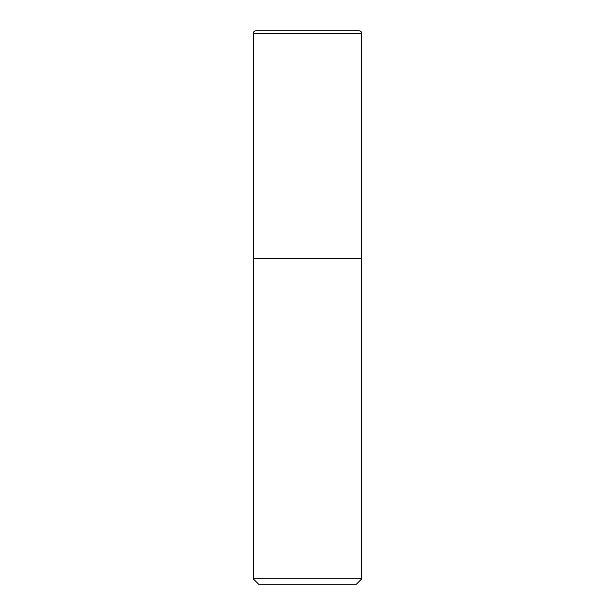 <?xml version="1.0" encoding="UTF-8"?>
<svg xmlns="http://www.w3.org/2000/svg" width="615" height="615" viewBox="0 0 615 615"><rect width="100%" height="100%" fill="white"/><g stroke="black" fill="none" stroke-linecap="round" stroke-linejoin="round"><path stroke-width="0.92" d="M258.661 584.25L356.339 584.25L361.766 578.823L361.766 33.464C361.589 31.772 360.651 30.865 358.96 30.75L256.04 30.75C254.349 30.865 253.411 31.772 253.234 33.464L253.234 578.823L258.661 584.25L253.234 578.823L253.234 33.464C253.411 31.772 254.349 30.865 256.04 30.75L358.96 30.75C360.651 30.865 361.589 31.772 361.766 33.464L253.234 33.464L361.766 33.464L361.766 258.661L253.234 258.661L361.766 258.661L361.766 578.823L253.234 578.823L361.766 578.823L356.339 584.25L258.661 584.25"/></g></svg>

